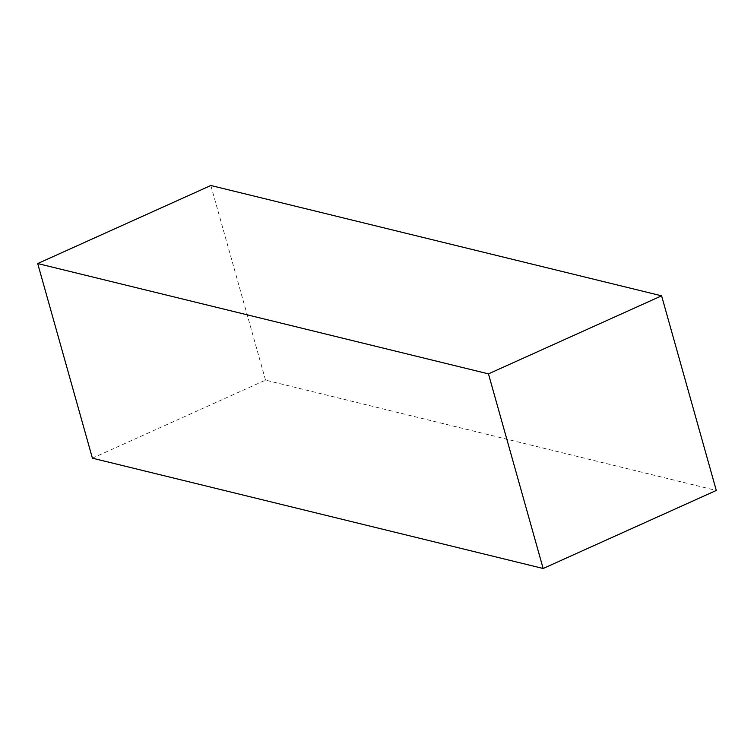<?xml version="1.0" encoding="UTF-8"?>
<svg xmlns="http://www.w3.org/2000/svg" width="754" height="754" viewBox="0 0 754 754"><rect width="100%" height="100%" fill="white"/><g stroke="black" fill="none" stroke-linecap="round" stroke-linejoin="round"><path stroke-width="0.57" stroke-dasharray="3.77 2.83" d="M92.403 458.178L265.54 380.129L716.3 490.449M265.54 380.129L210.837 185.503"/><path stroke-width="1.13" d="M661.597 295.822L210.837 185.503L37.7 263.551L92.403 458.178L543.163 568.497L716.3 490.449L661.597 295.822L488.46 373.871L543.163 568.497M37.7 263.551L488.46 373.871"/></g></svg>
